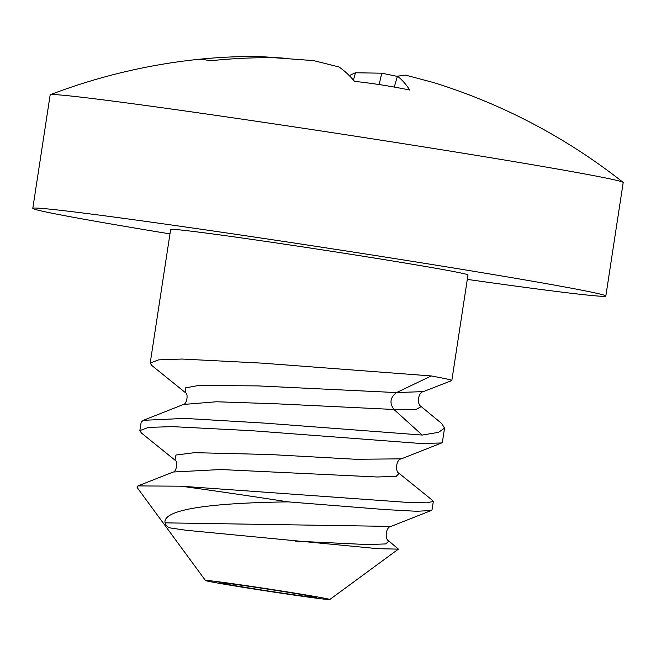 <?xml version="1.0" encoding="UTF-8"?>
<svg xmlns="http://www.w3.org/2000/svg" width="656" height="656" viewBox="0 0 656 656"><rect width="100%" height="100%" fill="white"/><g stroke="black" fill="none" stroke-linecap="round" stroke-linejoin="round"><path stroke-width="0.98" d="M321.202 597.608A62.894 1.148 8.7 0 1 329.779 599.527A62.894 1.148 8.7 0 1 283.335 593.524A62.894 1.148 8.7 0 1 214.045 582.389A62.894 1.148 8.7 0 1 205.459 580.511A62.894 1.148 8.7 0 1 250.822 586.316A62.894 1.148 8.7 0 1 321.202 597.608M225.689 584.045A49.216 0.894 -171.3 0 0 280.342 592.819A49.216 0.894 -171.3 0 0 316.274 597.444A49.216 0.894 -171.3 0 0 309.55 595.951A49.216 0.894 -171.3 0 0 254.897 587.177A49.216 0.894 -171.3 0 0 218.973 582.553A49.216 0.894 -171.3 0 0 225.689 584.045M388.828 540.979L398.397 549.138L377.782 548.678L186.058 530.253L170.798 528.031C168.01 527.572 166.091 525.841 165.033 522.848C162.409 508.63 215.496 502.906 288.181 501.873A150.396 2.739 -171.3 0 0 181.04 486.194L137.965 485.916L137.12 487.498L205.459 580.511M181.04 486.194L408.475 502.471L426.802 502.824L433.321 501.43L432.599 500.438M295.626 541.151L367.335 544.562L385.876 543.922L388.819 540.97C384.359 539.125 385.925 526.719 391.033 526.399L431.254 510.516M137.973 485.924L173.168 472.017L220.842 469.532L377.192 476.994L396.117 476.379L399.143 473.394L432.78 500.585M143.311 420.324L183.5 404.457L216.423 401.767L276.799 403.817L393.944 409.475C389.287 403.055 390.148 397.429 396.536 392.583L423.423 391.599C417.97 392.329 416.658 404.49 421.25 406.613L416.322 409.303L393.944 409.475L422.234 435.059L264.401 423.095L184.623 418.405L143.303 420.324L141.163 422.152L139.867 430.598L148.387 427.417L172.011 426.613L251.855 430.713L420.947 443.505L441.595 442.964L442.365 442.316L444.538 428.114L438.495 432.345L422.234 435.059M421.25 406.613L441.726 423.538L444.538 428.114M451.828 380.496L467.982 274.93A150.396 2.739 -171.3 0 0 447.441 270.379A150.396 2.739 -171.3 0 0 280.44 243.565A150.396 2.739 -171.3 0 0 170.65 229.436L150.208 363.03L158.621 359.865L182.015 359.045L261.974 363.129L431.287 375.945A150.396 2.739 8.7 0 1 451.828 380.496A150.396 2.739 8.7 0 1 451.738 380.57L423.423 391.599M433.321 501.43L432.025 509.876L431.263 510.532L416.585 511.27L384.949 509.564L288.181 501.873M165.033 522.848L391.042 526.407M174.963 460.127L175.972 455.043L194.324 452.681L269.542 454.51L355.741 459.274L401.365 458.847C396.249 459.159 394.699 471.566 399.143 473.394M185.361 392.608L185.205 387.967L198.547 385.466L257.915 385.9L396.536 392.583L431.287 375.945M173.151 472.033C176.325 472.107 178.383 461.012 174.939 460.11L141.335 432.952L139.867 430.598M185.312 392.567L151.675 365.384L150.208 363.03M623.077 182.327A586.931 586.931 0 0 0 433.526 82.549L405.539 75.12L397.429 76.178A585.267 142.59 106.6 0 1 409.779 90.061A581.323 523.701 156.9 0 0 354.535 81.344A585.267 145.329 -88.6 0 0 338.963 66.953L313.609 60.614L273.79 57.695A585.267 563.561 122.9 0 0 209.912 60.803A581.323 137.137 75.6 0 0 195.931 59.606A586.931 586.931 0 0 0 50.34 94.685A289.854 5.281 -171.3 0 1 266.205 122.721A289.854 5.281 -171.3 0 1 583.61 173.742A289.854 5.281 8.7 0 1 623.077 182.327A289.854 5.281 8.7 0 1 623.2 182.516L605.832 296.028A289.854 5.281 8.7 0 0 566.243 287.246A289.854 5.281 -171.3 0 0 244.393 235.57A289.854 5.281 -171.3 0 0 32.8 208.337A289.854 5.281 -171.3 0 0 72.39 217.12A289.854 5.281 8.7 0 0 169.97 233.897M605.832 296.028A289.854 5.281 8.7 0 1 467.293 279.39M50.34 94.685A289.854 5.281 -171.3 0 0 50.168 94.833L32.8 208.337M353.436 80.073L355.462 72.775A585.267 142.59 -73.4 0 0 349.328 75.67M355.462 72.775L381.726 73.193L397.364 76.399M394.272 87.068L397.429 76.178M258.513 57.777L258.644 56.473A585.267 560.831 68 0 0 196.308 59.573M258.644 56.473L286.59 58.327M379.168 84.567L381.726 73.193M329.779 599.527L398.397 549.138M185.287 392.542C188.805 393.772 186.607 404.399 183.475 404.473M441.595 442.956L401.374 458.839"/></g></svg>
